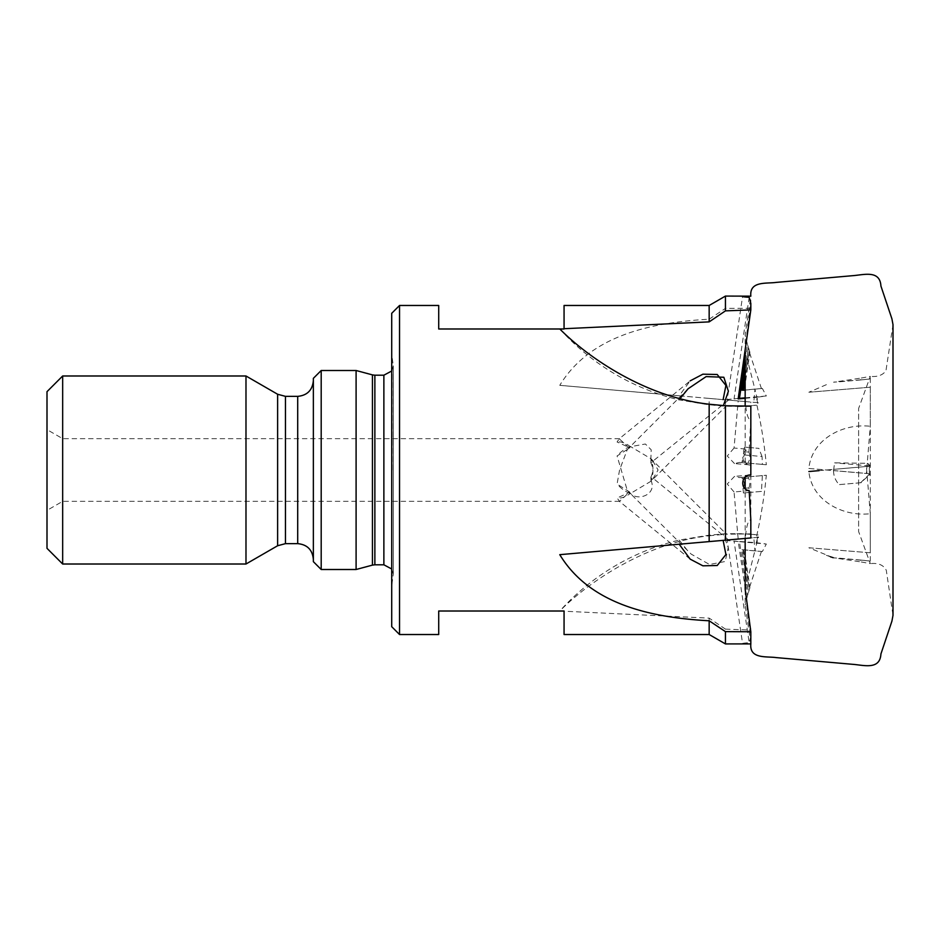 <?xml version="1.0" encoding="UTF-8"?>
<svg xmlns="http://www.w3.org/2000/svg" width="940" height="940" viewBox="0 0 940 940"><rect width="100%" height="100%" fill="white"/><g stroke="black" fill="none" stroke-linecap="round" stroke-linejoin="round"><path stroke-width="0.7" stroke-dasharray="4.7 3.53" d="M750.825 643.923L750.825 643.841C740.708 643.724 740.156 643.336 749.18 642.69L734.046 541.087L756.336 542.686L758.216 534.978L753.809 534.59L758.216 534.978M709.159 305.477L709.159 319.212C647.014 322.62 589.11 337.154 559.77 385.329L709.159 398.407L709.159 535.788C647.214 542.498 589.133 581.284 559.817 611.012L709.159 618.12L725.445 629.13L725.445 643.923M725.445 629.13L750.825 630.094L745.35 589.31C746.278 602.516 748.099 618.297 750.825 636.639L750.825 630.094M750.825 636.639L749.18 642.69L742.565 643.442L727.243 540.559L739.463 541.663L747.476 595.443L748.487 592.341L742.142 549.759L742.988 549.759L749.157 588.487L743.399 549.759L742.024 549.759L748.416 592.647M745.35 589.31L738.17 541.087M739.463 541.663L766.323 544.025L756.336 542.686M743.399 549.759L762.364 551.545L766.323 544.025M762.364 551.545L742.024 549.759M750.825 537.95L745.35 538.432C746.278 526.412 748.099 520.196 750.825 519.785M745.35 538.432L758.216 537.304L754.938 550.676L753.809 537.692L757.57 537.363M749.18 490.645L734.046 491.973L738.17 539.055M747.476 476.909L745.161 475.558L745.161 477.085L748.416 476.827L748.487 478.166L745.161 478.46M734.046 491.973L727.266 483.983L734.504 476.416L739.463 477.602L745.138 477.109M739.463 477.602L766.006 475.288M762.364 475.605L742.024 477.379L742.142 478.719C744.692 481.75 744.974 484.981 742.988 488.412L743.399 492.995L761.447 491.409L762.364 475.605L766.323 475.252C764.337 496.167 761 516.906 756.336 537.469M742.024 477.379L748.416 476.827M745.161 488.213L748.968 487.884L749.157 492.49L743.399 492.995M742.988 488.412L744.633 488.26M743.904 478.566L742.142 478.719M725.445 296.077L725.445 308.379L750.825 308.238L750.825 296.077M745.35 350.69C746.278 337.484 748.099 321.703 750.825 303.362M749.18 297.31L734.046 398.913L738.17 398.913M745.161 360.09L747.476 344.557L748.487 347.659L745.161 369.984M745.161 397.832L766.323 395.975L756.336 397.315L758.216 405.022L753.809 405.41L758.216 405.022M745.161 390.088L762.364 388.455L766.323 395.975M762.364 388.455L742.024 390.241M745.161 369.197L748.416 347.353M745.161 375.671L749.157 351.513L745.161 378.362M742.142 390.241L742.988 390.241L742.142 390.241M709.159 398.407L725.445 399.829L725.445 534.237L750.825 533.885L750.825 464.947L734.504 463.596L739.463 462.398L748.416 463.173L748.487 461.834L742.142 461.281L744.245 454.948L743.481 451.635L748.968 452.116L749.157 447.511L744.574 447.111L758.886 448.368L749.157 447.511M725.445 399.829L745.35 401.568C746.278 413.588 748.099 419.804 750.825 420.215L750.825 402.05M750.825 420.215L749.18 449.355L734.046 448.028L738.17 400.945L758.216 402.696L754.938 389.325L753.809 402.308L758.216 402.696M747.476 463.091L745.161 464.442L750.825 464.947C741.284 465.888 739.58 450.295 749.18 449.355M745.35 401.568L738.17 400.945M739.463 462.398L766.323 464.748C764.337 443.833 761 423.094 756.336 402.531M744.245 454.948L762.034 456.499L762.364 464.395L766.323 464.748M762.364 464.395L748.416 463.173M743.481 451.635L744.574 447.111M742.024 462.621L742.142 461.281M734.046 448.028L727.266 456.018L734.504 463.585M709.159 319.212L725.445 308.379M559.77 385.329L679.197 395.787L690.172 380.865L619.213 438.804L629.577 448.039L617.075 455.935L627.262 490.386L629.577 492.36L617.075 498L619.566 501.337L629.577 491.961L617.075 484.065L619.566 470L627.262 449.602L629.577 447.64L617.075 442L619.213 438.804M679.197 395.787L753.809 402.308M750.825 308.238L745.161 350.914L754.938 389.325M652.525 462.174L652.889 461.035L650.868 459.813C653.617 465.582 653.617 471.375 650.868 477.203L652.525 477.826L652.889 478.965L650.868 480.187C653.617 474.418 653.617 468.625 650.868 462.797L728.547 400.099L723.13 399.629M748.968 452.116C750.261 456.076 750.096 459.319 748.487 461.834M762.034 456.499L758.886 448.368M739.463 398.337L727.255 399.453L742.565 296.558M745.161 398.302L756.336 397.315M761.447 388.655L749.157 351.513M761.447 491.409L749.157 492.49M761.447 551.345L749.157 588.487M559.805 328.988L559.817 328.988A235.024 234.131 90 0 0 679.197 399.911L707.949 404.658L723.13 406.068A235.024 234.131 90 0 0 733.4 406.303A235.024 234.131 90 0 0 737.418 406.268M650.868 477.203L651.044 481.21L726.103 406.151L723.389 405.622M745.161 405.998A235.024 234.131 90 0 0 753.809 405.41M750.825 406.115L745.244 406.186L754.938 405.41M679.197 399.911L680.102 398.525M559.77 554.671L709.159 541.593M723.13 540.371L753.809 537.692M745.161 589.086L754.938 550.676M725.445 540.171L728.547 539.901L725.445 540.171M709.159 535.788L725.445 534.237M438.71 634.524L438.71 611.012L559.817 611.012A235.024 234.131 90 0 1 679.197 540.089L707.926 535.342L723.13 533.932A235.024 234.131 90 0 1 733.4 533.697A235.024 234.131 90 0 1 753.809 534.59M629.577 448.039L630.376 446.465L651.044 458.791L726.103 533.85L723.13 533.932L728.206 547.527L725.187 561.509L709.489 564.47L691.17 554.106L627.262 490.398M754.938 534.59L745.161 533.814L745.161 604.984L750.825 643.841M679.197 540.089L688.068 551.204M748.487 347.659C750.096 352.653 750.261 353.487 748.968 350.138L749.909 352.43L744.304 390.1M747.476 344.557L745.161 335.016L750.825 296.159M748.968 487.884C750.261 483.924 750.096 480.681 748.487 478.166M745.161 475.558L748.804 475.217M748.487 592.341C750.096 587.347 750.261 586.513 748.968 589.862L749.909 587.571L744.304 549.9M747.476 595.443L745.161 604.984M399.535 305.477L399.535 634.524M438.71 305.477L438.71 328.988L564.059 328.988L564.059 305.477M564.059 634.524L564.059 611.282M709.159 618.12L709.159 634.524M47 391.663L47 548.337M47 470L47 429.615L47 470M391.71 313.314L391.71 626.686M62.663 375.988L62.663 564.012M245.986 375.988L245.986 564.012M313.361 470L313.361 380.688L313.361 470M313.361 378.338L313.361 561.662M321.198 370.501L321.198 569.499M356.096 370.501L356.096 569.499M391.71 470L391.71 354.004L391.71 470M62.663 470L62.663 438.663L62.663 470M651.044 458.791L650.868 462.797M650.868 459.813L651.185 449.778L645.38 444.009L630.376 446.688A19.587 11.997 -129.2 0 0 617.075 442M630.376 446.688L629.577 447.64M651.044 481.21L630.376 493.535A19.587 9.788 -135 0 1 617.075 484.065M630.376 493.535L629.577 491.961M650.868 480.187C657.507 494.182 638.143 501.772 630.376 493.312A19.587 11.997 -50.8 0 1 617.075 498M630.376 493.312L629.577 492.36M630.376 446.465A19.587 9.788 -45 0 0 617.075 455.935M870.346 474.16L869.336 474.254L860.605 482.737L870.346 474.16L870.299 387.21L808.858 392.238L826.389 384.672M861.31 482.678L839.138 484.617C835.167 480.293 833.298 475.217 833.545 469.377L808.858 471.539C811.819 501.032 843.321 516.929 870.299 513.71L870.299 563.624C878.218 562.766 883.553 564.987 886.291 570.298L893 615.348L893 324.653L885.938 370.795C882.672 375.224 877.455 377.093 870.299 376.376L870.299 426.29C843.321 423.071 811.819 438.968 808.858 468.461L833.545 470.623L834.602 462.856L867.655 463.291L870.299 465.794L870.299 552.79L808.858 547.762L833.24 557.702M861.31 561.967L870.299 563.624L869.3 560.91L860.605 560.052L861.31 561.967L833.545 557.796L869.347 560.933L858.62 531.558L858.62 408.442L858.62 531.558M861.31 378.033L870.299 376.376L869.3 379.09L860.605 379.948L861.31 378.033L833.545 382.204L869.347 379.067L858.62 408.442M819.093 470.635L866.386 466.498L870.299 513.71M860.605 482.737L839.138 484.617M808.858 392.238L870.299 387.21M870.299 376.47L869.336 379.126M860.605 379.948L839.138 381.84M870.299 465.794L869.336 465.817L867.655 463.291M869.324 465.888L834.602 462.856M869.336 465.817L869.347 473.76L833.545 470.623M808.858 468.461L866.386 473.419M869.347 473.76L866.386 473.502L870.299 426.29M808.858 547.762L870.299 552.79M870.346 563.542L869.336 560.875M860.605 560.052L839.138 558.16M869.336 474.254L869.347 466.24L866.386 466.498M869.347 466.24L833.545 469.377M277.629 394.26L277.629 545.74M285.466 396.363L285.466 543.637M297.698 396.363L297.698 543.637M372.44 374.884L372.44 565.116M374.872 375.201L374.872 564.799M383.873 375.201L383.873 564.799M393.179 470L393.179 364.497L393.179 470M741.484 406.303L733.4 406.303M741.484 533.697L733.4 533.697M749.779 475.064L734.504 476.404M391.71 371.006L393.272 365.801L391.71 354.004M391.71 568.994L393.272 574.199L393.272 365.801L393.272 574.199L391.71 585.996M619.566 438.663L62.663 438.663L47 429.615M619.566 501.337L62.663 501.337L47 510.385M652.889 478.965L658.07 470L652.889 461.035M688.068 388.796L627.262 449.602M728.547 539.901L652.525 477.826M690.172 559.136L619.213 501.196M745.161 538.444L745.161 488.777M745.161 351.96L745.161 335.016M745.161 350.914L745.161 464.442M832.006 557.303L831.395 557.103M830.408 556.774L826.389 555.329"/><path stroke-width="1.41" d="M750.825 631.762L750.825 643.912L725.445 643.923L725.445 631.621L750.825 631.762L745.161 589.086L745.161 538.444M399.535 634.524L399.535 305.477L391.71 313.314L391.71 626.686L399.535 634.524L438.71 634.524L438.71 611.012L564.059 611.012L564.059 634.524L709.159 634.524L709.159 620.788C647.178 617.404 589.074 602.857 559.77 554.671L725.445 540.171L725.445 405.763L750.825 406.115L750.825 475.053L749.779 475.076M564.059 328.718L709.159 321.88L709.159 305.477L564.059 305.477L564.059 328.988L559.817 328.988C589.286 358.798 647.049 397.432 709.159 404.212L709.159 541.593L750.825 537.95L750.825 519.785L749.18 490.645C739.58 489.705 741.284 474.113 750.825 475.053L748.804 475.217M745.138 477.109L745.161 488.777M745.161 478.46L743.904 478.566M709.159 321.88L725.445 310.87L725.445 296.077L750.825 296.159C740.708 296.276 740.156 296.664 749.18 297.31L750.825 303.362L750.825 309.906L738.17 398.913L745.161 398.302M725.445 310.87L750.825 309.906M742.565 296.558L749.18 297.31M745.161 397.832L739.463 398.337L745.161 360.09M745.161 369.984L742.024 390.241L745.161 369.197M745.161 390.088L742.988 390.241L745.161 375.671M743.399 390.241L745.161 378.362M690.172 380.865L702.873 374.19L717.208 374.484L725.915 385.447L723.13 399.629M709.159 404.212L725.445 405.763M737.418 406.268A235.024 234.131 90 0 0 745.161 405.998M750.825 406.115L745.161 406.186L745.161 351.96M680.102 398.525L688.068 388.796L706.14 376.599L723.835 377.257L728.383 391.204L723.389 405.622M709.159 620.788L725.445 631.621M679.197 544.213L690.172 559.136L702.873 565.81L717.208 565.516L725.915 554.553L723.13 540.371L725.445 540.171M757.57 537.363L758.216 537.304M746.172 538.361L745.35 538.432M559.817 328.988L438.71 328.988L438.71 305.477L399.535 305.477M47 470L47 391.663L62.663 375.988L62.663 564.012L47 548.337L47 470M245.986 375.988L277.629 394.26L277.629 545.74L245.986 564.012L245.986 375.988L62.663 375.988M313.361 470L313.361 378.338L321.198 370.501L321.198 569.499L313.361 561.662L313.361 470M356.096 370.501L372.44 374.884L372.44 565.116L356.096 569.499L356.096 370.501L321.198 370.501M808.858 471.539L819.093 470.635M277.629 545.74L285.466 543.637L285.466 396.363L277.629 394.26M285.466 543.637L297.698 543.637L297.698 396.363L285.466 396.363M372.44 565.116L374.872 564.799L374.872 375.201L372.44 374.884M374.872 564.799L383.873 564.799L383.873 375.201L374.872 375.201M709.159 634.524L725.445 643.923M709.159 305.477L725.445 296.077M245.986 564.012L62.663 564.012M297.698 396.363C307.215 395.435 312.433 390.206 313.361 380.688M297.698 543.637C307.215 544.566 312.433 549.794 313.361 559.312M356.096 569.499L321.198 569.499M383.873 375.201L391.71 371.006M383.873 564.799L391.71 568.994M750.825 643.923C749.427 659.175 766.264 656.191 776.217 657.601L852.58 664.31C863.461 665.062 880.005 670.361 880.921 653.97L891.919 621.152L893 615.348L893 324.653L891.919 318.848L880.921 286.03C880.005 269.639 863.461 274.938 852.58 275.69L776.217 282.399C766.264 283.81 749.427 280.825 750.825 296.077M833.24 557.702L832.006 557.303M831.395 557.103L830.408 556.774"/></g></svg>
